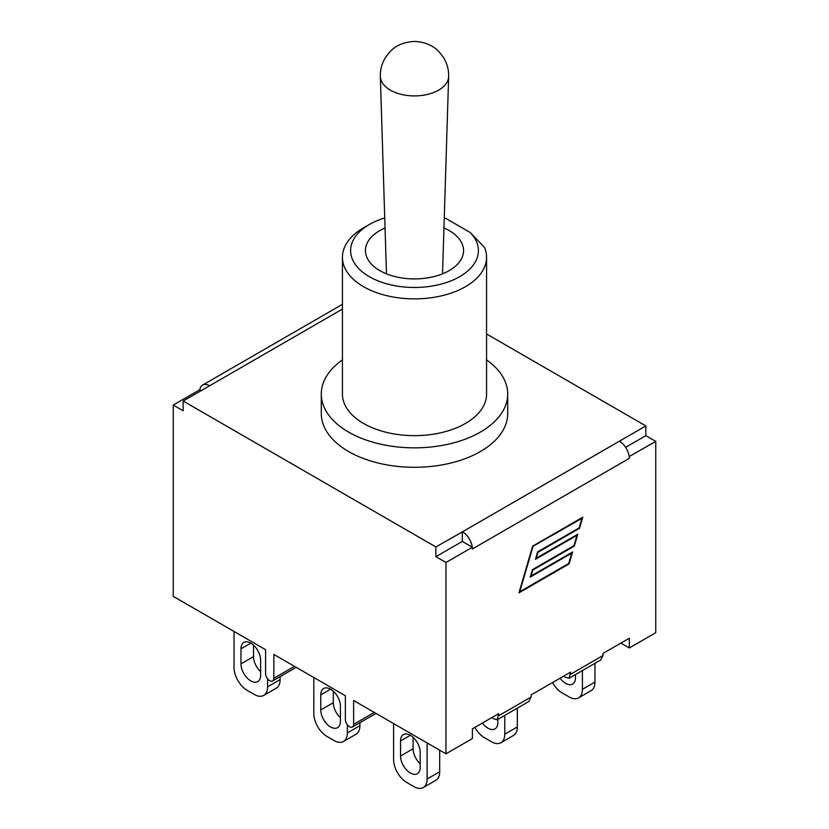 <?xml version="1.0" encoding="UTF-8"?>
<svg xmlns="http://www.w3.org/2000/svg" width="829" height="829" viewBox="0 0 829 829"><rect width="100%" height="100%" fill="white"/><g stroke="black" fill="none" stroke-linecap="round" stroke-linejoin="round"><path stroke-width="1.24" d="M625.636 447.328L645.843 435.66L655.76 441.38L629.211 456.572A14.02 8.093 60 0 1 629.325 458.354L629.325 456.644M569.057 678.277L565.357 677.262L563.907 675.998L531.13 694.92L570.59 672.132L569.057 678.277L600.652 660.039L602.984 655.532L602.984 653.439L620.9 643.097L629.325 647.957L655.76 632.693L655.76 441.38M472.395 728.826L498.737 713.624L497.203 719.769L493.493 718.743L492.053 717.479L472.395 728.826L472.395 738.556L445.971 753.82L353.631 700.505L353.631 724.349A5.844 3.368 60 0 1 352.418 727.023A5.844 3.368 60 0 1 347.921 725.458A5.844 3.368 60 0 1 345.372 719.582L345.372 695.738L273.839 654.444L273.839 678.288A5.844 3.368 60 0 1 272.637 680.961A5.844 3.368 60 0 1 268.13 679.397A5.844 3.368 60 0 1 265.581 673.511L265.581 649.677L173.24 596.362L173.24 405.049L199.675 389.785L201.157 390.646M472.395 547.244L445.971 562.497L435.888 556.684L462.323 541.42L472.395 547.244L472.395 548.964L629.325 458.354M445.971 753.82L445.971 562.497M629.325 647.957L629.325 638.226L602.984 653.439M199.789 389.848A14.02 8.093 60 0 1 202.577 385.091A14.02 8.093 60 0 1 209.582 385.786L183.157 401.039L183.157 410.769L173.24 405.049M267.57 678.733L267.57 686.868A18.684 10.787 60 0 1 263.695 695.427A18.684 10.787 60 0 1 254.348 694.495L247.249 690.391A18.684 10.787 60 0 1 234.037 667.511L234.037 631.46M280.119 676.63L280.119 679.614L267.57 686.868M260.627 675.231A13.896 8.021 60 0 1 257.746 681.593A13.896 8.021 60 0 1 247.042 677.873A13.896 8.021 60 0 1 240.97 663.884L240.97 648.817A13.896 8.021 60 0 1 243.85 642.454A13.896 8.021 60 0 1 254.565 646.174A13.896 8.021 60 0 1 260.627 660.164L260.627 675.231M253.529 645.159L253.529 656.63A13.896 8.021 -120 0 0 260.627 671.635M263.695 695.427L276.254 688.174A18.684 10.787 -120 0 0 280.119 679.614M347.351 724.795L347.351 732.929A18.684 10.787 60 0 1 343.486 741.489A18.684 10.787 60 0 1 334.139 740.556L327.03 736.463A18.684 10.787 60 0 1 313.818 713.572L313.818 677.521M359.91 722.701L359.91 725.686L347.351 732.929M340.418 721.292A13.896 8.021 60 0 1 337.538 727.655A13.896 8.021 60 0 1 326.823 723.935A13.896 8.021 60 0 1 320.761 709.945L320.761 694.878A13.896 8.021 60 0 1 323.631 688.516A13.896 8.021 60 0 1 334.346 692.236A13.896 8.021 60 0 1 340.418 706.225L340.418 721.292M333.31 691.22L333.31 702.702A13.896 8.021 -120 0 0 340.418 717.707M343.486 741.489L356.035 734.235A18.684 10.787 -120 0 0 359.91 725.686M575.471 674.578L575.471 677.707A13.896 8.021 60 0 1 572.601 684.07A13.896 8.021 60 0 1 560.093 678.195M594.963 663.324L594.963 682.101L582.414 689.345A18.684 10.787 60 0 1 578.538 697.904A18.684 10.787 60 0 1 569.202 696.982L562.093 692.878A18.684 10.787 60 0 1 552.508 682.578M578.538 697.904L591.098 690.65A18.684 10.787 -120 0 0 594.963 682.101M582.414 670.568L582.414 689.345M504.778 715.396L504.778 734.173A18.684 10.787 60 0 1 500.903 742.722A18.684 10.787 60 0 1 491.556 741.8L484.457 737.696A18.684 10.787 60 0 1 474.872 727.406M517.327 708.142L517.327 726.919L504.778 734.173M497.835 719.396L497.835 722.536A13.896 8.021 60 0 1 494.954 728.898A13.896 8.021 60 0 1 482.457 723.023M500.903 742.722L513.462 735.478A18.684 10.787 -120 0 0 517.327 726.919M427.132 742.939L427.132 778.991A18.684 10.787 60 0 1 423.267 787.55A18.684 10.787 60 0 1 413.92 786.628L406.821 782.524A18.684 10.787 60 0 1 393.599 759.633L393.599 723.582M439.691 750.193L439.691 771.747L427.132 778.991M420.199 767.364A13.896 8.021 60 0 1 417.319 773.726A13.896 8.021 60 0 1 406.614 769.996A13.896 8.021 60 0 1 400.542 756.007L400.542 740.939A13.896 8.021 60 0 1 403.422 734.577A13.896 8.021 60 0 1 414.127 738.307A13.896 8.021 60 0 1 420.199 752.286L420.199 767.364M413.101 737.282L413.101 748.763A13.896 8.021 -120 0 0 420.199 763.768M423.267 787.55L435.816 780.307A18.684 10.787 -120 0 0 439.691 771.747M183.157 401.039L435.888 546.953L435.888 556.684M472.281 547.181A14.02 8.093 60 0 0 462.489 531.793L435.888 546.953M629.211 456.572A14.02 8.093 -120 0 0 619.418 441.194L645.843 425.93L486.571 333.973M507.711 394.034L507.711 413.484A93.211 53.812 180 0 1 414.5 467.297A93.211 53.812 180 0 1 321.289 413.484L321.289 394.034A93.211 53.812 0 0 0 414.5 447.847A93.211 53.812 0 0 0 507.711 394.034A93.211 53.812 0 0 0 486.571 359.9M533.006 546.58L519.762 591.73L568.725 563.471L571.751 553.13L530.228 577.108L532.415 569.647L573.937 545.669L576.974 535.337L535.441 559.316L537.627 551.855L579.16 527.876L581.958 518.322L532.757 546.435L519.762 591.73M462.323 531.7L462.323 541.42M645.843 435.66L645.843 425.93M497.203 719.769L528.798 701.531L531.13 697.013L531.13 694.92M569.098 563.896L518.944 592.849L532.632 546.156L582.787 517.192L579.533 528.301L538 552.28L536.27 558.197L577.803 534.218L574.31 546.093L532.788 570.072L531.047 575.989L572.58 552.01L569.098 563.896L572.228 552.218M519.037 592.507L568.849 563.751M531.047 575.989L532.539 569.927L574.062 545.959L577.45 534.425M536.27 558.197L537.752 552.135L579.284 528.156L582.445 517.4M581.958 518.322L532.757 546.435M576.974 535.337L535.544 558.974M571.751 553.13L530.322 576.766M444.261 217.954A63.895 36.89 180 0 1 445.919 218.473L470.136 232.452A63.895 36.89 180 0 1 450.821 280.938A63.895 36.89 180 0 1 365.423 274.212A63.895 36.89 180 0 1 369.319 224.514A63.895 36.89 180 0 1 384.739 217.954M443.95 227.944A49.056 28.321 180 0 1 463.556 250.596A49.056 28.321 180 0 1 433.277 276.762A49.056 28.321 180 0 1 379.806 270.617A49.056 28.321 180 0 1 365.444 250.596A49.056 28.321 180 0 1 385.05 227.944M342.429 359.9A93.211 53.812 0 0 0 321.289 394.034M486.571 257.27L486.571 394.034A72.071 41.605 180 0 1 414.5 435.639A72.071 41.605 180 0 1 342.429 394.034L342.429 257.27A72.071 41.605 0 0 0 414.5 298.875A72.071 41.605 0 0 0 486.571 257.27A72.071 41.605 0 0 0 484.53 247.436L470.136 232.452M369.319 224.514L363.537 227.851A72.071 41.605 0 0 0 342.429 257.27M374.273 712.422L353.631 724.349M294.492 666.361L273.839 678.288M253.529 656.63L240.97 663.884M250.804 643.138L240.97 648.817M333.31 702.702L320.761 709.945M330.584 689.2L320.761 694.878M413.101 748.763L400.542 756.007M410.365 735.271L400.542 740.939M209.582 385.786L342.429 309.082M462.489 531.793L619.418 441.194M531.13 697.013L498.737 715.717M602.984 655.532L570.59 674.236M386.469 273.839L380.356 76.548A34.155 19.72 0 0 0 401.713 94.475A34.155 19.72 0 0 0 438.655 90.133A34.155 19.72 0 0 0 448.644 76.548L442.531 273.839M296.202 667.345L272.637 680.961M375.993 713.417L352.418 727.023M202.577 385.091L342.429 304.347M380.356 76.548C380.19 69.553 381.962 63.118 385.651 57.242L389.982 51.771C395.661 45.533 403.775 42.092 414.313 41.45C427.132 41.761 435.557 47.761 439.277 52.04L443.556 57.574C447.111 63.377 448.81 69.698 448.644 76.548"/></g></svg>
